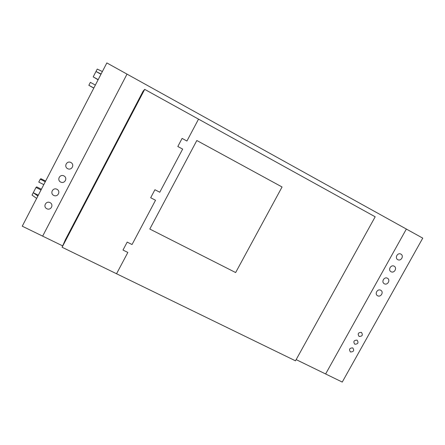 <?xml version="1.0" encoding="UTF-8"?>
<svg xmlns="http://www.w3.org/2000/svg" width="445" height="445" viewBox="0 0 445 445"><rect width="100%" height="100%" fill="white"/><g stroke="black" fill="none" stroke-linecap="round" stroke-linejoin="round"><path stroke-width="0.67" d="M62.089 247.253L65.426 239.633L143.129 91.114L144.697 89.378L375.18 216.793L295.486 360.817L62.089 247.253L144.697 89.378M296.153 359.616L325.623 373.967L406.357 229.053L106.839 62.929L22.25 226.194L42.653 236.134L127.014 74.12L42.653 236.134L62.684 245.89M342.25 382.071L422.75 238.142L406.357 229.053L325.623 373.967L342.25 382.071M41.018 189.976L35.984 187.451L36.668 186.878L41.391 189.247M45.279 181.749L40.25 179.207L40.895 178.701L45.618 181.087M93.789 88.121L88.844 85.295L93.845 88.015M98.1 79.794L93.2 76.879L98.195 79.616M95.364 85.078L90.368 82.358L88.844 85.295M40.25 179.207L38.76 182.088L43.788 184.625M93.2 76.879L95.987 71.5L100.976 74.248M101.098 74.015L95.987 71.5L97.244 69.064L102.367 71.562M36.646 198.409L32.034 195.088L35.984 187.451M38.298 195.221L33.264 192.707L37.886 196.017M359.115 336.47C362.364 336.359 363.131 334.99 361.412 332.359C358.158 332.471 357.396 333.839 359.115 336.47M354.782 344.23C358.03 344.118 358.798 342.745 357.074 340.125C353.825 340.241 353.057 341.61 354.782 344.23M350.454 351.978C353.708 351.856 354.47 350.493 352.746 347.879C349.492 348.001 348.73 349.37 350.454 351.978M60.692 182.072C64.736 184.169 67.979 177.939 63.902 175.897C59.847 173.789 56.598 180.041 60.692 182.072M67.651 168.683C71.695 170.797 74.944 164.55 70.866 162.486C66.817 160.361 63.563 166.63 67.651 168.683M46.831 208.744C50.886 210.802 54.106 204.605 50.024 202.603C45.957 200.534 42.731 206.753 46.831 208.744M53.75 195.427C57.8 197.502 61.032 191.289 56.949 189.27C52.894 187.178 49.656 193.414 53.75 195.427M377.633 295.775C380.926 297.538 384.046 291.953 380.725 290.235C377.427 288.466 374.306 294.067 377.633 295.775M391.044 271.734C394.331 273.53 397.463 267.923 394.153 266.171C390.866 264.363 387.723 269.998 391.044 271.734M384.33 283.771C387.617 285.551 390.743 279.95 387.428 278.22C384.141 276.428 381.009 282.047 384.33 283.771M397.78 259.674C401.056 261.488 404.199 255.858 400.889 254.095C397.608 252.27 394.459 257.916 397.78 259.674M198.531 119.138L186.928 141.02L182.105 138.401L177.816 146.5L182.645 149.103L159.766 192.251L154.927 189.726L150.683 197.741L155.528 200.25L132.043 244.533L127.187 242.113L122.987 250.04L127.849 252.448L116.551 273.753M235.65 272.557L149.798 229.036L196.823 140.509L282.058 186.978L235.65 272.557"/></g></svg>
